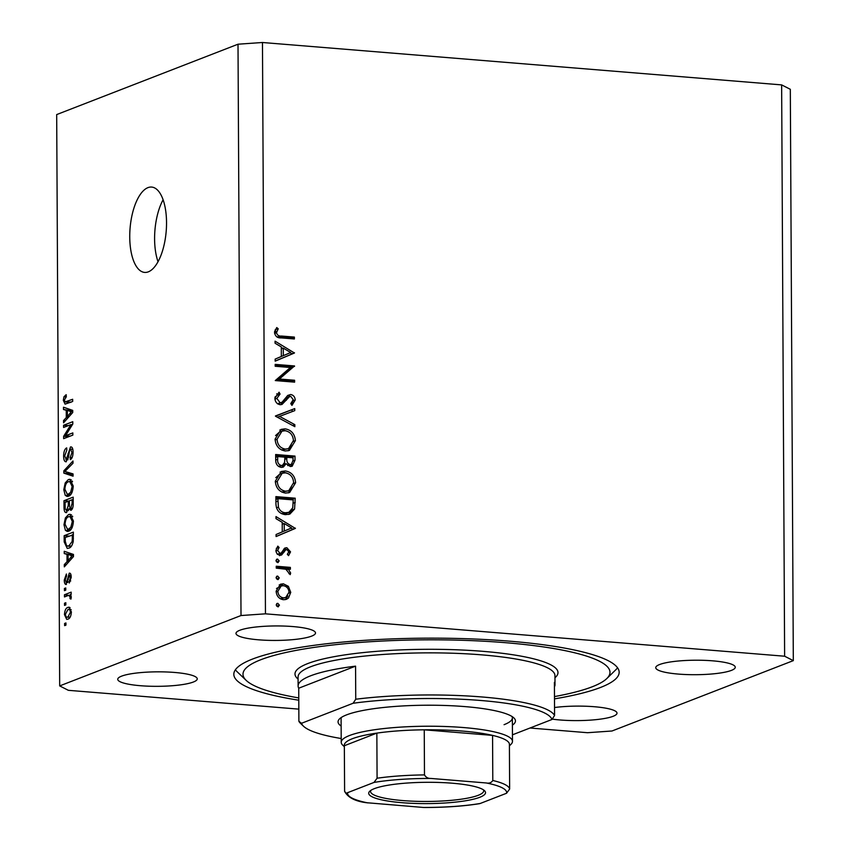 <?xml version="1.0" encoding="UTF-8"?>
<svg xmlns="http://www.w3.org/2000/svg" width="850" height="850" viewBox="0 0 850 850"><rect width="100%" height="100%" fill="white"/><g stroke="black" fill="none" stroke-linecap="round" stroke-linejoin="round"><path stroke-width="1.27" d="M166.536 222.604A42.819 18.126 -85.3 0 0 151.619 187.064A42.819 18.126 -85.3 0 0 129.742 236.884A42.819 18.126 -85.3 0 0 144.649 272.414A42.819 18.126 -85.3 0 0 166.536 222.604M163.094 199.782A42.819 18.126 -85.3 0 0 154.594 238.914A42.819 18.126 -85.3 0 0 158.036 261.726M554.487 698.87A192.674 35.116 179.7 0 0 600.472 687.48A192.674 35.116 179.7 0 0 619.161 672.265A192.674 35.116 179.7 0 0 468.839 638.807A192.674 35.116 179.7 0 0 252.514 659.069A192.674 35.116 179.7 0 0 233.824 674.284A192.674 35.116 179.7 0 0 298.775 700.209M731.404 670.395A39.759 7.246 179.7 0 0 735.261 667.25A39.759 7.246 179.7 0 0 704.236 660.344A39.759 7.246 179.7 0 0 659.6 664.53A39.759 7.246 179.7 0 0 655.743 667.664A39.759 7.246 179.7 0 0 686.768 674.571A39.759 7.246 179.7 0 0 731.404 670.395M311.642 636.119A39.759 7.246 179.7 0 0 315.499 632.984A39.759 7.246 179.7 0 0 284.484 626.078A39.759 7.246 179.7 0 0 239.849 630.254A39.759 7.246 179.7 0 0 235.992 633.399A39.759 7.246 179.7 0 0 267.006 640.305A39.759 7.246 179.7 0 0 311.642 636.119M193.386 682.008A39.759 7.246 179.7 0 0 197.242 678.874A39.759 7.246 179.7 0 0 166.228 671.968A39.759 7.246 179.7 0 0 121.593 676.154A39.759 7.246 179.7 0 0 117.736 679.288A39.759 7.246 179.7 0 0 148.75 686.194A39.759 7.246 179.7 0 0 193.386 682.008M552.202 719.111A39.759 7.246 179.7 0 0 613.148 716.284A39.759 7.246 179.7 0 0 617.004 713.15A39.759 7.246 179.7 0 0 595.638 706.839A39.759 7.246 179.7 0 0 554.529 707.519M290.381 367.508L275.198 366.265L275.188 364.384L294.525 365.957L279.384 379.015L294.599 380.258L294.61 382.149L275.272 380.577L290.381 367.508M280.139 404.706C276.888 404.016 275.134 401.869 274.869 398.267L279.066 392.211L280.054 394.071L276.856 398.427L280.149 402.815L282.051 402.22L287.725 395.441L290.658 394.506C293.484 395.069 295.003 396.918 295.194 400.063L291.954 405.397L290.753 403.601L293.218 399.691L290.753 396.397L289.616 396.567L282.041 404.419L280.139 404.706M278.641 403.676L282.051 402.22M275.464 416.192L294.748 408.595L294.759 410.624L279.554 416.394L294.833 424.649L294.844 426.679L275.464 416.192M275.092 439.121L281.127 429.377L285.101 428.846C291.316 429.93 294.748 433.851 295.407 440.619L289.404 450.447L285.313 450.989C279.098 449.884 275.687 445.931 275.092 439.121M275.304 481.228L281.35 471.474L285.324 470.953C291.529 472.026 294.971 475.947 295.63 482.715L289.627 492.543L285.536 493.085C279.321 491.98 275.91 488.027 275.304 481.228M275.984 516.577L295.375 528.413L276.091 536.552L276.08 534.501L282.264 531.888L282.211 522.346L275.995 518.649L275.984 516.577M276.207 604.945L277.801 603.319L279.427 605.2L277.822 606.826L276.207 604.945M277.185 603.394L276.643 603.766M278.46 606.741L277.822 606.826M529.996 728.014L587.531 732.711L611.989 731L793.316 660.631L790.319 89.303L781.639 84.894L784.624 656.221L265.455 613.827L241.007 615.538L59.681 685.907L68.361 690.317L298.828 709.134M781.639 84.894L262.469 42.5L265.455 613.827M283.358 583.812L288.384 586.33L290.753 592.376L288.458 598.039L286.418 599.335L283.443 599.728C278.97 598.921 276.537 596.073 276.133 591.186L280.479 584.205L283.358 583.812L280.734 584.832L283.751 585.746M276.059 577.681L277.663 576.066L279.278 577.947L277.684 579.572L276.059 577.681M277.036 576.141L276.494 576.513M278.311 579.487L277.684 579.572M276.261 568.129L276.25 566.238L290.371 567.386L290.381 569.277L288.309 569.107L290.658 573.049L290.179 574.653L285.855 569.245L276.261 568.129M275.974 560.681L277.578 559.066L279.193 560.947L277.589 562.572L275.974 560.681M276.951 559.141L276.409 559.513M278.226 562.487L277.589 562.572M280.893 555.188L280.022 555.22C277.504 554.763 276.133 553.148 275.921 550.375L277.812 546.136L279.119 547.496L277.652 550.418L279.937 553.318L281.286 552.914L284.644 548.207L286.811 547.676L290.541 551.862L288.554 555.645L287.332 554.264L288.809 551.724L286.896 549.567L285.621 549.992L281.573 555.008M286.896 549.567L282.986 551.013L281.541 553.084L284.176 552.064M277.642 554.211L281.286 552.914M284.644 548.207L285.249 547.889M285.398 514.654C279.172 513.751 276.016 509.915 275.921 503.136L275.889 496.612L295.216 498.196L294.578 509.065L289.85 514.101L285.398 514.654M275.697 460.211L275.666 454.516L294.993 456.089L295.014 460.201L292.188 466.236L290.264 466.491L286.131 463.728L283.316 467.096L281.212 467.373C277.642 466.597 275.804 464.206 275.697 460.211M275.071 341.169L294.451 353.005L275.177 361.144L275.166 359.093L281.339 356.479L281.297 346.938L275.081 343.23L275.071 341.169M276.516 332.711C277.228 335.208 278.896 336.324 281.509 336.037L294.376 337.089L294.376 338.969L281.329 337.907C277.461 338.162 275.198 336.345 274.529 332.446L276.728 327.547L278.226 328.791L276.516 332.711L274.603 333.455M70.911 424.607L63.591 427.454L63.58 425.266L72.771 421.696L72.792 424.022L65.503 435.752L72.834 432.905L72.845 435.094L63.644 438.664L63.633 436.316L70.911 424.607L72.346 424.724M66.332 461.72C64.6 462.007 63.697 460.147 63.623 456.131C63.718 451.658 64.738 448.906 66.693 447.886L66.821 450.033L64.696 455.908L66.289 459.542L70.507 446.951C72.123 446.643 72.973 448.354 73.058 452.083C72.994 456.121 72.091 458.639 70.338 459.616L70.21 457.481L71.984 452.572L70.497 449.151L69.562 450.203L68.51 457.619L65.748 461.816M67.936 459.765L65.949 459.606L67.979 459.68M72.792 449.257L70.497 449.151M73.058 476.181L63.824 473.121L63.814 470.858L72.983 460.998L72.994 463.25L64.897 471.453L73.047 473.907L73.058 476.181M63.792 489.685L65.206 482.928L68.351 479.57L69.966 479.283L73.228 486.041C72.781 491.927 71.219 495.316 68.552 496.198L67.097 496.442L65.237 495.337L63.792 489.685L64.887 489.781M63.984 524.684L65.386 517.916L68.531 514.558L70.146 514.271L73.419 521.029C72.973 526.926 71.411 530.304 68.733 531.186L67.278 531.431L65.418 530.326L63.984 524.684L65.067 524.769M67.012 554.327L64.249 553.562L64.239 551.289L73.472 554.444L73.483 556.569L64.324 566.865L64.303 564.591L67.044 561.691L67.012 554.327L72.526 554.784L64.249 553.562M65.939 625.133L64.632 625.643L64.611 623.454L65.928 622.944L65.939 625.133M262.469 42.5L238.011 44.211L241.007 615.538M238.011 44.211L56.684 114.58L59.681 685.907M68.011 619.119L66.704 619.352L64.451 614.614C64.781 610.332 65.928 607.931 67.883 607.399L69.116 607.176L71.379 611.926C71.06 616.154 69.934 618.556 68.011 619.119M65.832 604.903L64.526 605.412L64.515 603.224L65.822 602.714L65.832 604.903M67.947 595.595L64.472 596.934L64.462 594.756L71.156 592.153L71.166 594.341L70.104 594.756L71.304 596.881L70.954 599.08L69.987 598.634L70.104 597.104L69.02 595.404L71.007 595.574L67.947 595.595M65.758 590.144L64.441 590.654L64.43 588.466L65.748 587.956L65.758 590.144M66.449 584.396C65.067 584.694 64.334 583.249 64.271 580.061L66.396 574.005L66.523 576.151L65.227 579.838L66.279 582.271L66.884 581.538L69.264 573.166C70.518 572.964 71.166 574.334 71.198 577.278L69.307 583.004L70.242 577.724L69.413 575.301L65.939 584.481M67.915 582.463L66.045 582.303L67.926 582.399M71.071 575.397L69.413 575.301M68.882 548.112L67.256 548.409L64.186 541.907L64.154 535.702L73.355 532.132L73.238 541.482C72.293 545.487 70.837 547.697 68.882 548.112M66.746 512.518C64.951 513.028 64.047 511.254 64.005 507.195L63.973 500.714L73.174 497.144L73.206 503.668C73.217 507.206 72.452 509.437 70.922 510.34L68.978 508.746L66.024 512.635M66.257 410.274L63.495 409.498L63.484 407.224L72.718 410.38L72.728 412.505L63.569 422.801L63.548 420.527L66.289 417.626L66.257 410.274L71.772 410.72L63.495 409.498M63.325 400.329L63.963 396.791L66.172 394.676L66.3 396.812L64.409 400.01L65.11 401.922L72.654 399.277L72.675 401.466L65.078 404.143L63.325 400.329L64.419 400.414M65.11 401.922L71.007 402.114M793.316 660.631L784.624 656.221M65.928 623.56L64.611 623.454M65.418 614.699L64.451 614.614M70.061 607.569L67.883 607.399M70.422 612.244C70.061 609.694 69.222 608.802 67.894 609.577L65.407 614.306C65.769 616.845 66.608 617.727 67.936 616.962L70.422 612.244L71.379 612.319M71.124 609.588L67.894 609.577M70.189 617.143L66.991 617.143L70.04 617.387M65.822 603.33L64.515 603.224M69.987 595.489L64.462 594.756M71.049 598.719L69.987 598.634M71.294 597.199L70.104 597.104M65.748 588.572L64.43 588.466M65.237 580.136L64.271 580.061M68.096 581.634L66.884 581.538M70.709 580.996L69.179 580.869M71.188 577.809L70.242 577.724M71.071 575.439L69.711 575.322M69.774 554.009L69.764 553.18M66.204 564.751L64.303 564.591M68.797 561.829L67.044 561.691M73.483 555.794L68.085 554.636L68.117 560.554L72.101 555.857M73.472 555.071L68.085 554.636M73.483 555.953L70.773 555.581M69.817 560.692L68.117 560.554M65.28 542.003L64.186 541.907M68.818 536.084L64.154 535.702M70.476 547.166L70.168 546.401M73.366 534.831L65.248 537.476L65.259 541.227L66.629 545.955L71.156 546.476M73.387 538.517L72.314 538.433L72.293 534.735M73.217 541.567L72.144 541.482L72.314 538.433M71.442 546.136L68.882 545.923L72.144 541.482M66.629 545.955L68.882 545.923M66.831 518.033L65.386 517.916M71.963 516.651L72.452 516.099M71.453 514.792L68.531 514.558M69.7 530.676L65.418 530.326M70.465 530.049L70.189 529.444M72.346 521.464L69.934 516.492L68.531 516.747C66.544 517.374 65.386 519.881 65.057 524.248L67.49 529.221L68.744 528.987L70.826 527.266L72.346 521.464L73.408 521.549M72.218 527.383L70.826 527.266M71.198 529.189L68.744 528.987M69.36 501.149L63.973 500.714M72.218 509.001L68.978 508.746M72.112 499.747L69.36 500.809L69.477 506.791L70.762 508.215L72.123 503.328L72.112 499.747L73.185 499.832M72.526 508.364L70.369 508.289L72.484 508.459M68.287 501.234L65.057 502.488L65.206 508.895L66.725 510.329L68.308 505.261L68.287 501.234L69.36 501.319M68.51 510.478L66.247 510.414L68.468 510.595M66.64 483.044L65.206 482.928M71.782 481.663L72.271 481.111M71.262 479.804L68.351 479.57M69.519 495.688L65.237 495.337M70.284 495.051L70.008 494.445M72.154 486.476L69.753 481.504L68.351 481.759C66.364 482.386 65.206 484.882 64.866 489.249L67.299 494.233L68.563 493.999L70.635 492.277L72.154 486.476L73.228 486.561M72.037 492.394L70.635 492.277M71.017 494.201L68.563 493.999M73.058 474.799L69.349 473.567L63.824 473.121M69.349 473.567L69.349 472.749M65.386 470.985L63.814 470.858M64.706 456.216L63.623 456.131M72.091 457.629L70.21 457.481M73.047 452.668L71.984 452.572M68.244 425.648L63.58 425.266M71.772 424.681L72.569 424.373M70.168 436.124L65.503 435.752M68.627 436.73L63.633 436.316M69.02 409.955L69.009 409.116M65.45 420.686L63.548 420.527M68.043 417.764L66.289 417.626M72.728 411.729L67.331 410.571L67.362 416.489L71.347 411.793M72.718 411.007L67.331 410.571M72.728 411.889L70.019 411.517M69.062 416.627L67.362 416.489M66.024 396.961L63.963 396.791M69.073 402.868L68.946 402.252M276.207 604.828L276.803 606.22L279.427 605.2M286.567 587.031L288.384 586.33M288.968 593.066L290.753 592.376M287.778 595.935L285.834 599.059L288.458 598.039M285.834 599.059L285.026 599.696M279.214 584.874L280.734 584.832M280.468 598.825L285.674 597.539L289.021 592.227C288.66 588.497 286.769 586.319 283.358 585.703L281.169 586.001L277.865 591.324C278.173 595.053 280.022 597.221 283.422 597.847L285.674 597.539M281.169 586.001L276.505 588.476M280.797 598.857L283.422 597.847M276.165 591.982L277.865 591.324M276.069 577.564L276.654 578.967L279.278 577.947M276.25 567.471L287.746 568.406L290.371 567.386M287.746 568.406L287.757 569.319M286.832 569.681L288.309 569.107M288.947 573.707L290.658 573.049M275.974 560.564L276.569 561.967L279.193 560.947M288.639 552.606L290.541 551.862M287.799 553.839L287.566 554.519M284.272 550.588L282.986 551.013M281.541 553.084L279.576 555.698M276.282 548.293L279.119 547.496M275.963 551.076L277.652 550.418M277.312 554.338L278.651 553.934M284.07 548.696L286.811 547.676M284.187 548.696L286.418 549.599M291.082 528.169L292.74 529.168L295.375 528.148M292.74 529.168L295.375 528.413M292.751 529.433L276.091 536.467M282.211 522.888L283.656 523.749M284.24 531.059L291.603 527.956L284.197 523.536L284.24 531.059L282.264 531.824M282.221 524.301L284.197 523.536M275.889 497.845L292.591 499.205L295.216 498.196M292.591 499.205L292.591 499.864M292.156 509.341L291.943 510.085L294.578 509.065M291.943 510.085L288.522 514.484M281.414 513.581L286.259 513.336L288.883 512.316L292.74 507.822L293.239 499.917L277.876 498.663L278.418 507.131C279.671 510.616 281.998 512.497 285.388 512.763L288.883 512.316M275.899 499.428L277.876 498.663M282.763 513.783L285.388 512.763M276.505 507.875L278.418 507.131M280.064 472.101L285.324 470.953M282.699 471.973L286.408 472.993M293.622 483.491L295.63 482.715M292.581 487.156L288.277 492.936M281.764 492.044L288.713 490.769L293.643 482.641C293.165 477.062 290.402 473.79 285.345 472.834L282.189 473.259L277.291 481.312C277.695 486.933 280.436 490.237 285.526 491.194L288.713 490.769M282.189 473.259L279.565 474.279L275.783 477.679M282.901 492.214L285.526 491.194M275.336 482.067L277.291 481.312M275.666 455.749L292.368 457.109L294.993 456.089M292.368 457.109L292.368 457.767M292.188 463.845L290.774 466.512M281.913 467.383L283.507 464.748L286.131 463.728M278.704 466.512L282.487 465.311L284.644 462.326L284.846 457.151L277.652 456.567L277.674 459.255C277.344 462.453 278.524 464.536 281.201 465.481L282.487 465.311M287.799 465.63L291.316 464.472L293.038 460.381L293.027 457.821L286.822 457.311L286.832 458.586C286.503 461.688 287.629 463.696 290.211 464.599L291.316 464.472M284.527 462.783L285.143 464.111M287.714 465.577L290.211 464.599M284.846 459.351L286.832 458.586M284.846 458.086L286.822 457.311M278.651 466.48L281.201 465.481M275.697 460.02L277.674 459.255M275.676 457.332L277.652 456.567M279.852 430.004L285.101 428.846M282.476 429.866L286.195 430.897M293.399 441.394L295.407 440.619M292.358 445.06L288.054 450.84M281.541 449.947L288.49 448.672L293.431 440.544C292.942 434.966 290.179 431.694 285.122 430.737L281.977 431.163L277.068 439.216C277.472 444.837 280.224 448.131 285.313 449.098L288.49 448.672M281.977 431.163L279.342 432.183L275.559 435.582M282.678 450.118L285.313 449.098M275.124 439.971L277.068 439.216M275.464 415.947L294.748 408.595M292.113 409.615L292.124 411.623M277.387 417.233L279.554 416.394M292.655 425.499L294.833 424.649M276.728 393.784L277.429 395.091L280.054 394.071M277.429 395.091L274.954 397.141M274.933 399.181L276.856 398.427M277.652 403.793L280.149 402.815M277.525 403.835L279.416 403.24M287.64 395.516L290.658 394.506M288.033 395.526L290.349 396.397M293.038 400.902L295.194 400.063M292.517 401.944L291.401 404.568M289.616 396.567L286.992 397.587L285.632 398.608L288.256 397.587M285.632 398.608L283.719 401.274L286.354 400.254M283.719 401.274L280.712 404.706M275.198 365.617L291.89 366.977L294.525 365.957M291.89 366.977L294.525 366.361M291.901 367.381L276.76 380.035L279.384 379.015M276.76 380.035L291.964 381.278L294.599 380.258M291.964 381.278L291.975 381.937M290.158 352.761L291.826 353.759L294.451 352.739M291.826 353.759L294.451 353.005M291.826 354.025L275.177 361.059M281.297 347.469L282.742 348.341M283.326 355.651L290.689 352.538L283.284 348.128L283.326 355.651L281.339 356.416M281.308 348.893L283.284 348.128M276.601 336.759L291.741 338.109L294.376 337.089M291.741 338.109L291.752 338.757M275.262 329.534L278.226 328.791M275.602 329.811L274.614 331.426M274.539 332.233L276.781 331.362M341.137 726.038A88.687 16.161 -0.3 0 1 339.575 718.845A88.687 16.161 -0.3 0 1 346.662 714.839A88.687 16.161 -0.3 0 1 438.101 705.298A88.687 16.161 -0.3 0 1 513.889 717.931A88.687 16.161 -0.3 0 1 512.401 725.146M504.061 724.689A85.627 15.608 179.7 0 0 512.359 717.931A85.627 15.608 179.7 0 0 511.987 716.486M554.476 696.586A183.494 33.437 179.7 0 0 592.184 686.8A183.494 33.437 179.7 0 0 606.847 678.523A183.494 33.437 179.7 0 0 483.31 641.187A183.494 33.437 179.7 0 0 260.801 659.738A183.494 33.437 179.7 0 0 246.213 680.414A183.494 33.437 179.7 0 0 298.764 697.924M246.213 680.414L237.15 671.744A192.674 35.116 -0.3 0 1 235.397 669.758M310.569 675.824A128.446 23.407 179.7 0 0 298.116 685.971A128.446 23.407 179.7 0 0 298.722 688.213L355.566 666.145A128.446 23.407 179.7 0 0 310.569 675.824M298.892 721.289L301.548 723.276A125.386 22.854 179.7 0 0 303.556 726.261L300.539 723.371A128.446 23.407 -0.3 0 1 298.892 721.289L298.722 688.213M355.566 666.145L355.746 699.231A128.446 23.407 -0.3 0 1 554.572 715.466L554.402 682.38A128.446 23.407 179.7 0 1 555.008 684.622L554.954 675.601A128.446 23.407 179.7 0 0 454.739 653.299A128.446 23.407 179.7 0 0 310.526 666.804A128.446 23.407 179.7 0 0 298.063 676.951L298.116 685.971M554.423 686.874A128.446 23.407 179.7 0 0 555.008 684.622M303.556 726.261A125.386 22.854 179.7 0 0 341.201 738.523M512.454 734.825L551.947 719.493A125.386 22.854 179.7 0 0 480.622 700.474A125.386 22.854 179.7 0 0 353.111 703.258L355.746 699.231M301.548 723.276L353.111 703.258M551.947 719.493L554.572 715.466M617.546 667.76A192.674 35.116 -0.3 0 1 615.814 669.768L606.847 678.523M341.456 717.379A85.627 15.608 179.7 0 0 341.105 718.824L341.222 742.284A85.627 15.608 -0.3 0 1 349.531 735.516A85.627 15.608 -0.3 0 1 445.676 726.516A85.627 15.608 -0.3 0 1 512.486 741.381A85.627 15.608 -0.3 0 1 511.02 744.281L509.416 745.854M374.372 788.641A58.416 10.646 -0.3 0 1 434.605 782.351A58.416 10.646 -0.3 0 1 484.511 790.681A58.416 10.646 -0.3 0 1 479.868 797.258A58.416 10.646 -0.3 0 1 409.041 803.165A58.416 10.646 -0.3 0 1 369.707 791.276A58.416 10.646 -0.3 0 1 374.372 788.641M370.823 790.404A56.578 10.306 179.7 0 0 370.536 791.446A56.578 10.306 179.7 0 0 414.683 801.263A56.578 10.306 179.7 0 0 478.199 795.313A56.578 10.306 179.7 0 0 483.692 790.851A56.578 10.306 179.7 0 0 483.395 789.809M486.274 782.967C489.186 783.562 491.364 782.744 492.798 780.491A82.578 15.045 -0.3 0 1 509.639 789.044L509.405 743.941A82.578 15.045 179.7 0 0 492.564 735.388L424.246 729.81A82.578 15.045 179.7 0 0 376.848 733.114A82.578 15.045 179.7 0 0 352.304 738.746A82.578 15.045 179.7 0 0 344.335 745.737L344.611 791.308C347.788 797.385 354.928 801.168 366.053 802.666L423.204 807.447A79.517 14.492 179.7 0 0 480.261 803.463L506.536 793.263A79.517 14.492 179.7 0 0 486.274 782.967L431.046 778.451A79.517 14.492 179.7 0 0 373.989 782.436L347.703 792.636A79.517 14.492 179.7 0 0 367.976 802.931M344.346 746.714L342.72 745.163A85.627 15.608 -0.3 0 1 341.222 742.284M373.989 782.436L377.081 778.228L376.848 733.114L344.335 745.737M492.798 780.491L492.564 735.388A82.578 15.045 179.7 0 0 424.246 729.81L424.479 774.913C425.956 777.399 428.134 778.579 431.046 778.451M344.579 790.84C345.281 792.933 346.322 793.539 347.703 792.636M480.261 803.463L479.464 803.686C463.526 806.204 445.198 807.468 424.49 807.5L423.204 807.447M509.639 789.044L506.536 793.263M68.414 579.424L67.246 579.328M72.261 557.94L70.635 557.812M65.089 507.28L64.005 507.195M73.206 503.413L72.123 503.328M69.392 505.357L68.308 505.261M68.978 453.688L68.011 453.613M71.506 413.876L69.881 413.748M293.239 503.221L295.237 502.446M275.91 501.851L277.886 501.075M293.027 460.976L295.014 460.201M278.885 337.057L281.509 336.037M298.074 679.086A131.506 23.97 -0.3 0 1 307.753 663.574A131.506 23.97 -0.3 0 1 469.062 650.378A131.506 23.97 -0.3 0 1 554.965 677.737M377.081 778.228A82.578 15.045 -0.3 0 1 424.479 774.913M69.934 516.492L72.728 516.715M67.49 529.221L70.964 529.508M69.753 481.504L72.547 481.727M67.299 494.233L70.773 494.509M65.322 401.954L70.837 402.411M286.152 549.684L283.517 550.704M280.797 553.201L278.163 554.221M512.486 741.381L512.359 717.931"/></g></svg>
